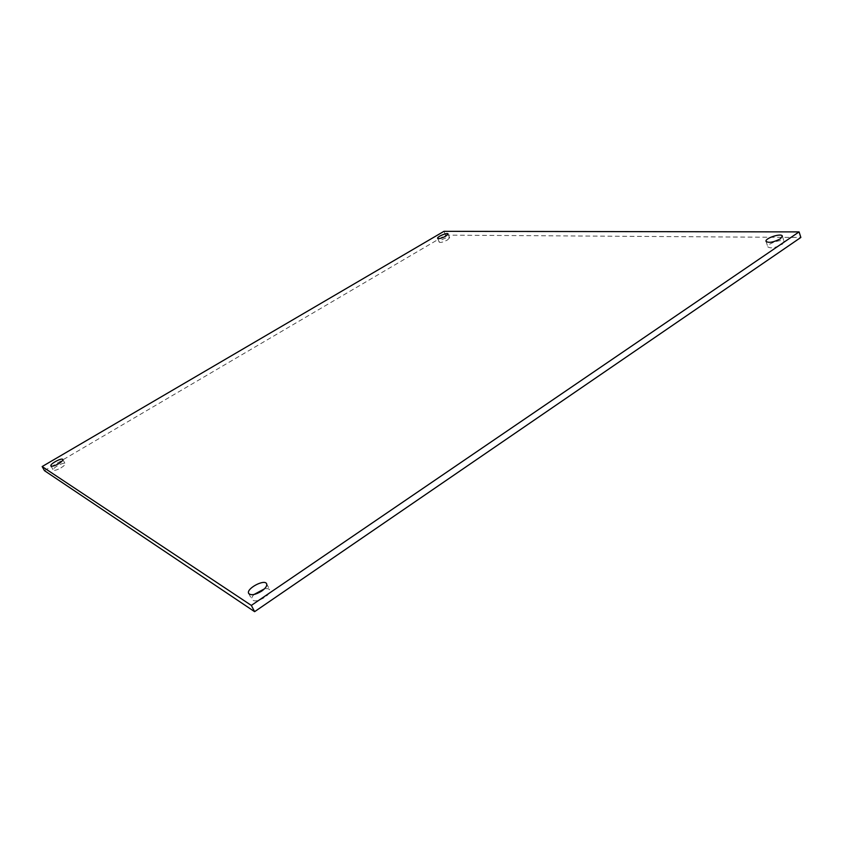 <?xml version="1.0" encoding="UTF-8"?>
<svg xmlns="http://www.w3.org/2000/svg" width="843" height="843" viewBox="0 0 843 843"><rect width="100%" height="100%" fill="white"/><g stroke="black" fill="none" stroke-linecap="round" stroke-linejoin="round"><path stroke-width="0.63" stroke-dasharray="4.21 3.16" d="M44.458 470.657L445.536 235.123L443.966 231.33M445.536 235.123L800.85 237.463M254.038 594.484C252.015 596.57 251.298 598.277 251.878 599.615C254.196 601.849 258.527 601.08 264.86 597.297C268.822 594.42 270.455 591.965 269.771 589.931C269.022 588.688 267.242 588.33 264.428 588.867M60.875 467.907C63.91 466.031 65.311 464.609 65.101 463.65C64.279 461.511 51.876 468.192 53.246 470.036C54.321 470.805 56.86 470.099 60.875 467.907M447.422 239.992L449.656 237.747C449.224 236.019 438.286 240.645 439.214 242.162C440.52 242.858 443.26 242.141 447.422 239.992M782.156 244.333L784.127 241.635C783.421 238.221 766.382 243.732 767.847 246.894C770.66 248.706 775.423 247.853 782.156 244.333M248.685 593.461L251.878 599.615M266.62 583.778L269.771 589.931M50.928 465.884L53.246 470.036M62.803 459.498L65.101 463.65M437.612 238.327L439.214 242.162M448.065 233.911L449.656 237.747M766.055 241.404L767.847 246.894M782.346 236.114L784.127 241.635"/><path stroke-width="1.26" d="M443.966 231.33L42.15 466.548L251.34 605.411L799.08 231.899L443.966 231.33M261.667 591.112C255.313 594.884 250.982 595.674 248.685 593.461C245.777 588.835 264.554 578.72 266.62 583.778C267.294 585.79 265.64 588.235 261.667 591.112M58.557 463.745C54.542 465.937 51.992 466.653 50.928 465.884C49.568 464.071 62.003 457.391 62.803 459.498C63.014 460.457 61.602 461.869 58.557 463.745M445.821 236.135C441.658 238.284 438.918 239.022 437.612 238.327C436.695 236.83 447.644 232.204 448.065 233.911L445.821 236.135M780.376 238.801C773.621 242.32 768.848 243.184 766.055 241.404C764.601 238.284 781.651 232.742 782.346 236.114L780.376 238.801M251.34 605.411L254.607 611.67L44.458 470.657L42.15 466.548M254.607 611.67L800.85 237.463L799.08 231.899M264.428 588.867L254.038 594.484"/></g></svg>
